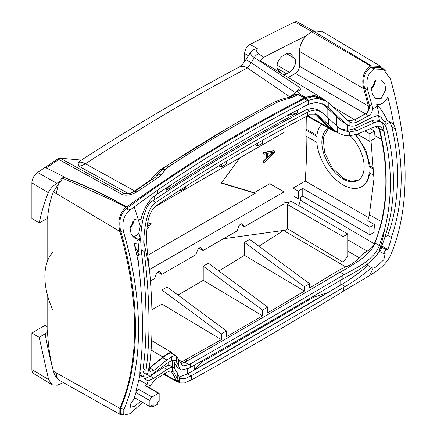 <?xml version="1.0" encoding="UTF-8"?>
<svg xmlns="http://www.w3.org/2000/svg" width="437" height="437" viewBox="0 0 437 437"><rect width="100%" height="100%" fill="white"/><g stroke="black" fill="none" stroke-linecap="round" stroke-linejoin="round"><path stroke-width="0.66" d="M170.905 184.993L166.644 190.133L166.579 187.828M297.564 109.993L297.521 112.806C253.105 136.328 209.481 162.105 166.644 190.133M297.521 112.806L286.792 115.789M154.185 196.273L154.185 199.911C203.402 167.098 253.624 137.289 304.857 110.49L306.67 109.578L312.362 108.289L317.77 109.791L323.14 113.309L338.254 127.358L341.423 129.696L349.447 132.029L356.947 130.521L374.345 122.715C377.377 121.344 380.114 121.36 382.55 122.764C384.571 124.021 385.953 126.069 386.701 128.915C396.943 170.468 395.529 208.919 382.462 244.261L378.95 251.488C373.116 263.15 352.905 273.382 344.307 278.069L342.887 278.872C290.638 309.888 239.902 339.341 190.663 367.233L188.937 368.254L181.3 370.046L180.241 369.014L176.248 361.388L175.27 360.307L171.708 360.558L166.721 363.518L153.196 373.559C150.743 375.263 148.793 375.7 147.34 374.864C146.171 374.105 145.734 372.597 146.024 370.347C150.497 337.293 149.875 297.668 144.15 251.472L143.746 241.989C144.194 227.213 147.438 207.182 155.889 202.413L157.156 201.528C206.335 168.737 256.508 138.955 307.686 112.189L309.56 111.249L315.372 109.987L320.807 111.544M139.168 219.008L140.823 219.942C143.533 208.613 148.651 200.217 156.184 194.749L157.795 193.64C206.963 160.871 257.125 131.1 308.293 104.328L316.443 102.384L324.615 104.776L328.28 107.48L345.154 123.239L347.158 124.753L349.895 125.856C352.293 126.451 354.762 126.129 357.302 124.889L372.302 117.258L379.229 115.237L377.197 106.344A291.779 168.458 -120 0 0 376.743 104.498C381.348 104.962 385.052 102.471 387.865 97.03A291.779 168.458 -120 0 1 393.622 123.993L395.387 128.964L391.809 126.894L390.072 122.114L386.45 124.206L380.9 117.182L378.584 116.204L376.148 115.772M349.895 125.856L349.895 122.163L347.672 120.59L330.279 104.115L325.997 100.974L316.901 98.232L307.419 100.581C256.459 126.725 206.586 156.517 157.795 189.958L157.795 193.64M140.823 219.942L138.005 218.735A291.779 168.458 -120 0 0 134.263 206.93L129.407 210.405C123.387 216.091 121.524 223.58 123.824 232.877L120.732 231.091C118.443 221.739 120.306 214.245 126.309 208.618L154.703 188.172C203.489 154.731 253.367 124.938 304.327 98.795L313.804 96.44L322.905 99.188L325.997 100.974M157.795 189.958L134.263 206.93M381.769 245.982L387.865 249.5A291.779 168.458 -120 0 0 391.618 237.373L391.339 237.531C402.941 204.095 404.291 167.906 395.387 128.964M387.865 249.5L385.947 249.587L383.435 253.58L385.172 253.678L383.784 259.786L375.984 267.012L373.209 268.11A291.779 168.458 60 0 1 369.467 275.594L374.695 272.333C382.047 267.422 387.28 261.878 390.394 255.7A291.779 168.458 60 0 0 390.394 78.977L383.457 69.374L374.203 69.008C367.654 73.323 365.496 80.315 367.719 89.989L372.258 106.393L372.526 108.999L377.197 106.344M381.146 98.516L375.673 98.554L372.592 94.862L371.516 89.164L375.984 80.091L381.479 80.064L384.74 83.778L385.838 89.459L381.146 98.516M149.891 406.568L153.19 404.662L153.19 407.142A6.418 3.704 -60 0 1 157.315 404.76L157.315 402.28L159.172 401.21L159.172 393.704A1.021 0.59 120 0 0 158.964 393.234A1.021 0.59 120 0 0 158.451 393.284L151.95 397.036A2.917 1.682 120 0 0 149.891 400.614L149.891 406.568L134.203 397.512A291.779 168.458 -120 0 0 135.934 392.552L138.644 389.356L135.754 391.022A291.779 168.458 -120 0 0 139.845 375.7L139.916 371.794C143.839 340.254 143.238 302.939 138.119 259.846L137.841 260.004A291.779 168.458 -120 0 0 134.088 243.546L136.89 243.966L137.142 238.668L134.279 237.919L131.182 234.194L130.122 228.551L134.591 219.461L138.005 218.735M123.824 409.6L120.732 407.814L120.639 413.364L123.731 415.15L123.824 409.6A291.779 168.458 -120 0 0 123.824 232.877M123.731 415.15L129.865 413.708L142.752 402.45M149.492 387.766L150.776 384.822L147.553 386.652M140.698 401.259L134.853 406.23L130.674 407.322L130.739 403.799L134.886 397.905M371.521 89.006A9.335 5.391 120 0 0 375.372 80.49M371.619 87.755A8.095 4.676 120 0 0 374.465 81.287M130.128 228.376A9.335 5.391 120 0 0 133.979 219.855M130.231 227.12A8.095 4.676 120 0 0 133.072 220.652M383.435 253.58L379.687 251.472L378.786 251.761M367.495 264.008L367.916 265.423L372.007 267.919M343.482 287.47C291.255 318.469 240.525 347.912 191.297 375.809L184.802 378.71L180.601 378.606L179.481 377.371L174.767 368.637L173.866 367.757L172.462 367.419L172.462 371.117L173.62 372.067L179.361 382.211L180.115 382.921L184.507 382.954L192.138 379.534C241.197 352.293 291.648 322.834 343.482 291.151L343.482 287.47L345.246 286.448C353.784 281.559 362.595 275.294 371.679 267.646L373.209 268.11M343.482 291.151L369.467 275.594M347.89 120.803L354.505 119.946L365.529 113.915C367.959 112.347 369.26 110.113 369.429 107.207L369.161 104.607L364.622 88.203C362.399 78.534 364.562 71.537 371.106 67.222L380.365 67.588M372.526 108.999C372.193 112.167 370.887 114.407 368.609 115.707L357.603 121.737C354.899 123.158 352.331 123.3 349.895 122.163M151.044 405.902L153.19 407.142M158.451 393.284L145.144 385.603L147.094 384.462L138.906 379.737M47.141 329.738L47.551 332.393L39.188 337.304L48.589 379.567L52.232 384.817L33.649 373.548A8.729 5.036 -60 0 1 31.89 369.587L31.89 333.092L44.874 325.336L47.141 326.603M379.687 251.472L382.249 247.451L380.9 247.872M391.809 126.894C400.778 163.247 399.292 205.04 387.706 235.434L384.997 237.001M139.895 371.996L141.921 376.361L143.374 376.847L145.079 376.814L144.5 378.83L148.148 380.938L147.094 384.462M149.754 363.813A290.905 167.955 -120 0 1 147.34 374.864L144.357 373.143C143.199 372.384 142.768 370.882 143.063 368.637C147.602 338.609 146.947 292.495 141.146 249.74L140.709 240.235A286.819 165.596 -120 0 0 139.228 234.341A286.819 165.596 -120 0 0 138.846 232.872L140.293 225.891L137.95 218.729M137.142 238.668L133.422 236.472L136.022 235.696L138.846 232.872M137 240.765L139.764 238.662C138.649 242.994 138.36 247.309 138.906 251.608L139.332 254.946L137.054 256.262M385.297 121.726L387.335 120.546L393.622 123.993M376.765 104.58A33.556 19.375 60 0 1 387.335 120.546M387.706 235.434L391.339 237.531M244.611 61.655L244.611 53.527C244.955 49.572 246.763 46.546 250.024 44.454A2185.994 1262.089 -60 0 1 294.817 21.97A5.228 3.015 -60 0 1 297.1 21.85L313.356 30.776M122.382 414.369L119.787 414.281L119.885 408.344A291.779 168.458 -120 0 0 119.885 231.495L56.22 193.449L58.509 183.851L61.945 180.219L56.897 183.305C52.866 185.954 49.998 189.074 48.294 192.662C44.536 202.074 41.499 212.169 39.188 222.946L31.89 218.44L31.89 182.857A8.729 5.036 -60 0 1 37.549 172.489L57.777 158.921L60.148 158.178L81.435 160.079M134.405 244.813L138.693 254.574L136.912 255.601M140.709 240.235C140.79 226.082 144.456 204.636 152.994 200.741L154.185 199.911M149.7 272.005C152.835 307.981 152.852 338.588 149.738 363.824L149.164 368.293L150.082 371.395L153.9 370.396L166.868 360.028L171.703 356.761C173.833 355.603 175.395 355.319 176.395 355.909L181.89 365.004L182.835 365.878L189.024 364.627L190.663 363.66C239.902 335.769 290.643 306.315 342.887 275.294L344.159 274.578C355.811 268.269 373.646 260.305 379.36 245.632L384.899 228.343C392.158 198.376 392.186 167.797 384.986 136.595L383.675 131.034L380.709 126.752L375.05 126.692L357.095 134.181L349.458 135.825C345.514 135.94 341.597 134.864 337.708 132.602L334.158 129.953L317.961 114.958L309.467 114.871L307.686 115.761C256.508 142.528 206.335 172.309 157.156 205.1L156.025 205.898C146.499 213.436 145.887 231.348 147.203 250.073L149.7 272.005A290.905 167.955 -120 0 0 143.746 241.989M384.904 228.343A290.905 167.955 60 0 1 378.95 251.488M337.708 126.85L337.708 132.602L338.074 132.821L333.273 130.046L329.279 127.14L315.367 113.784M181.033 363.797L186.462 361.317C235.767 333.393 286.579 303.895 338.883 272.835L340.019 272.185C345.443 269.421 352.364 265.172 360.787 259.441C368.681 253.411 373.411 247.97 374.99 243.109L380.682 225.962C388.1 198.775 387.925 164.356 380.742 134.006L379.447 128.598L378.322 126.047M149.17 368.271L166.584 354.757L170.752 352.894L176.395 355.909L176.395 361.661M149.208 367.981L162.957 357.04L166.584 354.309L166.584 354.757M166.584 354.309L170.752 352.238L171.643 352.408L172.784 354.068M239.929 157.801L221.275 183.103L255.17 193.312L147.881 255.257M147.826 222.608L151.126 223.602L147.034 229.157M289.059 203.527L287.404 204.483L287.404 228.688L343.111 262.173L347.748 256.109L347.748 233.964L291.015 201.211L288.027 202.932L289.059 203.527L283.995 202.003M223.602 238.7L285.814 230.124L287.404 228.688M240.224 224.389L244.305 226.748L283.995 203.828L283.995 191.919L269.76 183.698L254.137 192.717L221.45 182.868M283.995 191.919L149.47 269.585M255.17 193.312L254.137 192.717M374.012 175.395L369.183 172.604A37.2 21.479 60 0 1 361.607 186.73A37.2 21.479 60 0 1 334.141 177.996A37.2 21.479 60 0 1 316.825 142.38L305.867 136.049L305.867 130.095L316.825 136.42A37.2 21.479 60 0 1 321.774 124.321M298.236 198.709L302.77 196.087L302.77 188.462L298.236 191.084L298.236 198.709L293.074 195.727L293.074 188.107L305.244 181.082A729.451 421.153 120 0 0 306.889 136.639M300.563 197.36L300.317 200.239L374.301 243.797C377.136 237.127 379.513 229.736 381.43 221.63L381.599 220.876A285.071 164.585 60 0 1 380.764 225.558M298.711 206.149L300.317 200.239M288.027 202.932L283.995 201.719M305.867 130.095L306.894 129.505A729.451 421.153 120 0 0 306.703 116.275M274.299 150.743L273.89 150.503L263.571 152.491L263.571 153.977L263.986 154.217L266.619 153.687L266.619 158.653L263.986 161.166L263.986 162.651L274.299 152.726L274.299 150.743L263.986 152.726L263.986 154.217M266.204 153.769L266.204 158.412L263.571 160.925L263.571 162.417L263.986 162.651M149.924 223.241L147.253 226.863M151.918 309.686L161.958 304.103L161.958 290.01L167.12 287.033L226.486 330.946L226.486 336.681L262.593 315.836L262.593 310.095L203.221 266.188L208.383 263.211L267.783 307.145L267.783 312.794L304.381 291.108L304.381 286.667L244.485 242.366L249.647 239.389L309.647 283.766L309.647 287.95L338.883 270.213L345.793 266.909C351.332 264.669 355.762 261.588 359.072 257.655L347.748 251.128M345.793 266.909L283.515 230.441M283.411 230.507L258.928 246.25M218.91 270.995L244.485 255.323L244.485 242.366M177.957 295.051L203.221 280.363L203.221 266.188M272.584 152.409L267.499 157.265M355.341 134.809A37.2 21.479 60 0 1 369.183 166.65L373.941 169.398M328.75 128.249A29.907 17.267 -120 0 0 328.05 128.615A29.907 17.267 -120 0 0 323.467 152.579A29.907 17.267 -120 0 0 343.007 178.935A29.907 17.267 -120 0 0 357.958 180.415A29.907 17.267 -120 0 0 350.283 135.787M358.345 180.175L351.479 181.339L343.602 178.586L332.115 167.786L324.549 152.415L323.2 137.65L328.466 128.385M306.894 129.505L316.945 135.306M355.937 134.612L365.714 149.815L370.21 166.06L373.903 168.19M305.244 181.082L368.637 217.675M362.169 186.408L367.462 181.109L370.084 173.123M370.21 166.06L369.183 166.65M371.013 140.725L373.968 178.815L369.369 214.769L367.812 220.718L374.471 224.498L369.828 227.174L369.828 234.8L373.908 232.446L374.471 224.498M357.215 134.132L369.828 141.408L375.055 138.392L374.596 131.034L369.828 133.788L369.828 141.408M283.995 128.412L283.995 132.356L154.742 206.98M347.748 233.964L343.111 236.646L343.111 262.173M338.025 132.793L332.95 130.614L328.87 127.702L314.307 113.866M179.427 190.505L180.694 191.029L180.694 189.691M180.694 191.029L185.747 188.008L185.747 186.452M254.804 144.702L257.715 145.909L262.282 143.298L262.282 140.452M218.795 165.896L221.362 166.961L221.362 164.339M221.362 166.961L226.486 163.968L226.486 161.264M257.715 145.909L257.715 143.036M380.742 134.006L381.501 139.381C387.302 168.005 387.335 195.17 381.599 220.876M338.883 272.835L338.883 270.213M359.072 257.655C361.191 255.104 363.906 252.947 367.217 251.177C370.964 248.866 373.329 246.408 374.301 243.797M302.77 188.462L369.828 227.174M293.074 188.107L298.236 191.084M302.77 196.087L369.828 234.8M374.897 135.639L381.501 139.381L379.136 129.013L375.012 126.708M370.429 128.664L374.596 131.034M364.917 130.953L369.828 133.788M379.136 129.013L377.677 126.042M226.486 330.946L221.362 333.95L221.362 339.598L186.462 359.209L186.462 361.317M309.647 283.766L304.381 286.667M267.783 307.145L262.593 310.095M221.362 333.95L161.958 290.01M244.485 255.323L304.381 291.108M203.221 280.363L262.593 315.836M161.958 304.103L221.362 339.598M180.328 362.759L186.462 359.209M182.114 361.891L178.591 359.793M287.404 204.483L343.111 236.646M198.961 248.216L203.041 250.57L201.282 248.069A3.064 1.77 120 0 0 200.938 247.752A3.064 1.77 120 0 0 197.529 250.237L195.776 254.766L161.777 274.392L160.018 271.896A3.064 1.77 120 0 0 159.674 271.574A3.064 1.77 120 0 0 156.266 274.059L154.507 278.588L150.448 280.931M244.305 226.748L242.546 224.247A3.064 1.77 120 0 0 242.202 223.93A3.064 1.77 120 0 0 238.793 226.415L237.04 230.944L203.041 250.57M157.697 272.038L161.777 274.392M263.571 160.925L263.986 161.166M266.204 158.412L266.619 158.653M263.571 152.491L263.986 152.726M273.42 152.24L267.499 157.899L267.499 153.431L273.42 152.24M171.703 356.761L171.708 360.558M181.306 370.046L177.143 367.222L173.216 360.088M342.887 278.872L342.887 275.294M339.871 128.691L347.508 130.302L354.025 128.833L371.363 120.989C374.438 119.623 377.175 119.64 379.573 121.044L382.55 122.764A290.905 167.955 60 0 1 384.964 136.606M349.458 135.825L349.447 132.029M347.508 130.302L347.508 124.949M347.18 124.769L341.341 121.038L322.626 103.782M120.732 407.814A291.779 168.458 -120 0 0 120.732 231.091M150.776 384.822L156.08 378.917L166.519 372.559C169.07 371.051 171.053 370.571 172.462 371.117L172.741 371.248M145.144 385.603L145.641 385.887M172.462 367.419C171.091 367.419 169.294 368.134 167.076 369.555L153.857 378.218L148.148 380.938M39.188 222.946L47.567 218.413C48.343 208.842 50.195 200.244 53.128 192.624L53.128 252.002A61.273 35.375 -120 0 0 53.128 310.745L53.128 370.123A320.96 185.304 -120 0 0 53.429 371.259C54.417 374.853 56.111 377.71 58.509 379.829C57.001 378.213 56.242 375.896 56.22 372.87L119.885 408.344M47.551 332.393C48.332 346.421 50.189 358.996 53.128 370.123A320.96 185.304 -120 0 1 45.158 333.835M58.509 183.851L53.429 191.838A320.96 185.304 -120 0 0 53.128 192.624M119.787 414.281L58.509 379.829M52.232 384.817L57.203 385.221L63.13 382.719M294.74 96.43A5.834 3.425 -117.3 0 0 292.195 96.036C295.488 94.507 297.531 94.021 298.329 94.578L290.78 97.943L282.078 100.352L277.375 102.192A5.834 3.414 -118 0 0 274.605 101.903C237.706 121.557 201.484 143.063 165.934 166.426L161.291 170.528L155.332 177.264L134.274 191.521C133.148 192.477 130.608 193.291 126.664 193.973L124.135 193.509L128.112 193.378C129.997 193.383 132.154 192.57 134.574 190.931L85.423 163.788A17.507 9.428 -123.1 0 0 78.136 162.449L78.671 161.876C132.029 127.118 185.446 95.561 238.924 67.216L238.924 67.216A17.507 10.515 62.1 0 1 247.413 67.986L289.818 96.85M78.136 162.449L78.425 165.94C80.583 166.109 82.915 165.388 85.423 163.788C139.824 128.516 185.616 100.942 247.413 67.986L251.297 62.677L295.51 92.791L299.766 87.597L300.782 89.694L296.887 91.633L304.72 97.549L313.804 95.49L322.2 98.227L325.516 100.701M128.849 193.662A5.834 5.129 88.2 0 1 128.112 193.378L78.425 165.94M134.973 191.116A5.834 3.25 55.3 0 1 134.574 190.931L150.557 180.017L155.889 173.811L161.116 169.212L228.48 127.642M245.933 59.579L251.297 62.677L254.29 57.487C251.838 55.947 250.543 54.33 250.401 52.631L245.933 59.579C243.098 63.884 240.76 66.429 238.924 67.216M250.401 52.631C251.816 50.479 254.115 49.146 257.295 48.638L250.024 44.454M263.811 57.291L259.895 61.295L254.29 57.487A7.292 4.709 -55.8 0 1 258.529 53.702L263.811 57.291A2186.453 1262.356 -60 0 1 306.069 35.883L311.483 31.683L370.696 65.954L380.818 66.44L385.265 70.652M258.529 53.702C256.623 52.369 256.213 50.681 257.295 48.638M347.726 120.645L354.538 119.853L365.458 113.871L295.346 73.394C297.887 71.684 299.263 69.303 299.471 66.249L299.471 51.44C299.689 45.874 301.885 40.69 306.069 35.883M295.346 73.394L288.18 77.529M299.766 87.597L259.971 61.158L263.385 62.453M283.515 74.694A8.751 5.053 120 0 0 286.677 73.869L289.36 72.324A8.751 5.053 120 0 0 294.833 65.359A8.751 5.053 120 0 0 294.478 58.203L290.971 54.27A8.751 5.053 120 0 0 290.234 53.664A8.751 5.053 120 0 0 285.853 54.095L283.171 55.646A8.751 5.053 120 0 0 277.703 62.606A8.751 5.053 120 0 0 278.052 69.767L281.188 73.279M369.429 107.207L368.752 107.557L363.721 88.64C361.323 78.136 363.644 70.575 370.696 65.954M325.194 100.515L315.033 95.708L304.72 97.549M180.115 382.921L177.018 381.135L175.964 379.862L176.264 380.529L178.984 382.271M179.061 381.648L175.964 379.862L170.96 370.915M179.115 382.348L177.411 381.922L176.209 380.594L174.145 376.131M119.885 231.495C117.422 221.466 119.405 213.436 125.829 207.406L154.703 187.282C203.462 153.862 253.313 124.081 304.256 97.943L299.99 95.523A1.169 0.694 119.5 0 0 300.235 95.353L304.562 97.719M131.166 205.144A291.779 168.458 -120 0 0 130.794 204.035M380.818 66.44L321.856 31.207L315.733 32.169L313.384 30.765L313.039 30.923A2188.354 1263.454 120 0 0 311.483 31.683M126.277 207.083L121.415 204.767C100.264 194.673 80.446 185.769 61.967 178.061L64.621 177.105L45.158 167.366M125.829 207.406L121.415 204.767L121.983 204.571C102.711 194.148 88.809 187.173 63.933 177.537M305.201 97.298L301.044 94.769L300.235 95.353L298.575 94.408C297.602 93.747 295.39 94.206 291.932 95.79L290.365 96.511L296.887 91.633M173.407 374.897L170.872 370.92M61.967 178.061L60.825 179.662L61.945 180.219M144.5 378.83L150.241 376.131L163.553 367.522L168.114 365.398L170.113 365.589M137.77 259.644L138.119 259.846M138.693 254.574L139.332 254.946M168.114 362.513L168.114 365.398M179.279 376.934L187.724 373.821C237.007 345.896 287.797 316.415 340.084 285.377L340.084 280.538M326.963 288.311L327.105 292.839C281.86 319.589 237.723 345.186 194.689 369.626L194.771 364.906M340.084 285.377L341.734 284.421C350.348 279.358 359.077 273.027 367.916 265.423M382.249 247.451L385.947 249.587M327.105 292.839L313.586 297.204C275.474 319.671 238.16 341.308 201.643 362.12L194.689 369.626M201.643 362.12L201.665 360.989M313.553 296.22L313.586 297.204M126.763 206.925L122.262 204.44C102.979 194.012 89.104 187.052 64.201 177.389M277.375 102.192C241.497 121.251 205.335 142.724 168.879 166.612L165.53 169.551L161.106 174.937L158.298 177.433L136.726 192.007C130.434 195.263 125.446 196.011 121.765 194.252L58.815 159.494L46.185 167.939M298.575 94.408A1.169 0.694 119.7 0 1 298.329 94.578L299.99 95.523M291.517 96.359L292.195 96.036L291.932 95.79M291.523 96.359L289.174 97.2A5.834 2.278 -105.3 0 1 290.78 97.943M289.147 97.205L290.365 96.511M158.298 177.433A5.834 3.272 -124 0 0 155.348 177.253M140.949 189.292A5.834 3.245 -124.8 0 0 137.983 189.123M136.726 192.007A5.834 2.78 -118.8 0 0 134.301 191.51M121.765 194.252A5.834 3.414 -61.1 0 1 124.135 193.509L60.148 158.178M61.185 158.751A5.834 3.414 -61.1 0 0 58.809 159.494L57.777 158.921M162.1 169.611A5.834 3.288 56.7 0 1 161.116 169.212M365.458 113.871C367.659 112.462 368.757 110.353 368.752 107.557M154.703 187.282L154.703 188.172M126.473 207.045L121.983 204.571A1.169 0.683 -61.1 0 0 122.262 204.44M31.89 333.092L39.188 337.304M157.156 201.528L157.156 205.1M304.857 110.49L304.857 106.136M308.293 104.328L308.276 100.144L305.184 98.358L305.201 97.396M374.695 68.789L371.603 67.003M374.203 69.008L371.106 67.222M367.719 89.989L364.622 88.203M372.258 106.393L369.161 104.607M368.609 115.707L365.529 113.915M149.891 400.614L135.934 392.552M151.95 397.036L138.644 389.356M378.584 116.204A286.819 165.596 60 0 1 379.567 121.016M143.374 376.847A286.819 165.596 -120 0 0 144.357 373.143M137.038 250.527L138.906 251.608M309.56 111.249L306.67 109.578M155.889 202.413L152.994 200.741M144.15 251.472L141.146 249.74M146.024 370.347L143.063 368.637M319.66 116.258L315.978 114.139M334.158 129.953L329.279 127.14M383.675 131.034L379.447 128.598M379.36 245.632L374.99 243.109M344.159 274.578L340.019 272.185M189.024 364.627L184.889 362.24M166.868 360.028L162.673 357.603M153.9 370.396L149.64 367.932M170.752 352.238L170.752 352.894M151.055 350.048L162.957 357.04M149.924 367.484L149.323 367.124M307.686 112.189L307.686 115.761L328.87 127.702M327.493 126.462L327.493 125.501M347.748 239.776L367.217 251.177M381.43 221.63L369.369 214.769M336.222 132.16L336.222 131.75M200.49 247.615L201.282 248.069M159.226 271.437L160.018 271.896M241.754 223.788L242.546 224.247M176.248 361.388L173.86 360.006M178.504 359.596L178.504 365.988M190.663 363.66L190.663 367.233M180.241 369.014L177.143 367.222M374.345 122.715L371.363 120.989M356.947 130.521L354.025 128.833M336.67 125.883L336.67 116.624M327.843 117.766L327.843 108.496M345.154 123.239L341.341 121.038M328.28 107.48L324.259 105.159M337.932 116.368L337.932 111.211M328.832 107.988L328.832 102.892M307.419 100.581L304.327 98.795M130.155 209.869L127.058 208.083M129.407 210.405L126.309 208.618M56.22 193.449L53.429 191.838M56.22 372.87L53.429 371.259M244.611 53.527L248.249 55.625M311.892 31.486L294.817 21.97M289.332 53.325L290.971 54.27M286.667 53.691L294.478 58.203M277.058 65.217L289.36 72.324M277.304 68.456L286.677 73.869M299.471 51.44L363.721 88.64M368.538 106.12L299.471 66.249M313.039 30.923L371.253 65.708M176.209 380.594L164.154 374.001M179.361 377.115L179.361 382.211M177.242 372.766L177.242 377.923M167.076 369.555L163.553 367.522M153.857 378.218L150.241 376.131M172.446 360.285L172.446 366.933M174.5 362.792L174.5 368.282M187.724 368.965L187.724 373.821M191.095 375.924L187.588 373.897M345.246 286.448L341.734 284.421M191.297 375.809L191.313 379.993M173.62 372.067L171.632 370.926M37.549 172.489L56.897 183.305M282.078 100.352A5.834 2.261 -105.5 0 0 280.467 99.598L289.174 97.2M168.879 166.612A5.834 3.288 -123.3 0 0 165.951 166.421M165.53 169.551A5.834 4.113 -140.6 0 0 161.313 170.501M161.106 174.937A5.834 4.102 -140.7 0 0 156.894 175.893M150.967 180.213A5.834 3.272 56.1 0 1 150.557 180.017M152.256 179.339A5.834 4.097 39.2 0 1 151.486 179.192M158.582 173.833A5.834 4.108 39.4 0 1 155.889 173.811M354.538 119.853L333.382 106.983M357.603 121.737L354.505 119.946M31.89 182.857L48.294 192.662M31.89 369.587L48.589 379.567M328.657 124.906L328.657 118.514M380.365 67.582L383.457 69.374M171.643 352.408L151.623 340.565M332.95 130.614L307.113 116.062M361.607 186.73L362.3 186.331M377.825 115.406L380.9 117.182M158.964 393.234L145.543 385.489M47.141 330.044L47.141 293.904M47.141 261.938L47.141 218.642M177.411 381.927L163.564 374.351M170.124 365.594L173.877 367.757M139.796 375.137L141.921 376.361M313.99 31.125L315.82 32.13M280.467 99.598L274.594 101.908M322.2 98.227L263.391 62.447"/></g></svg>
